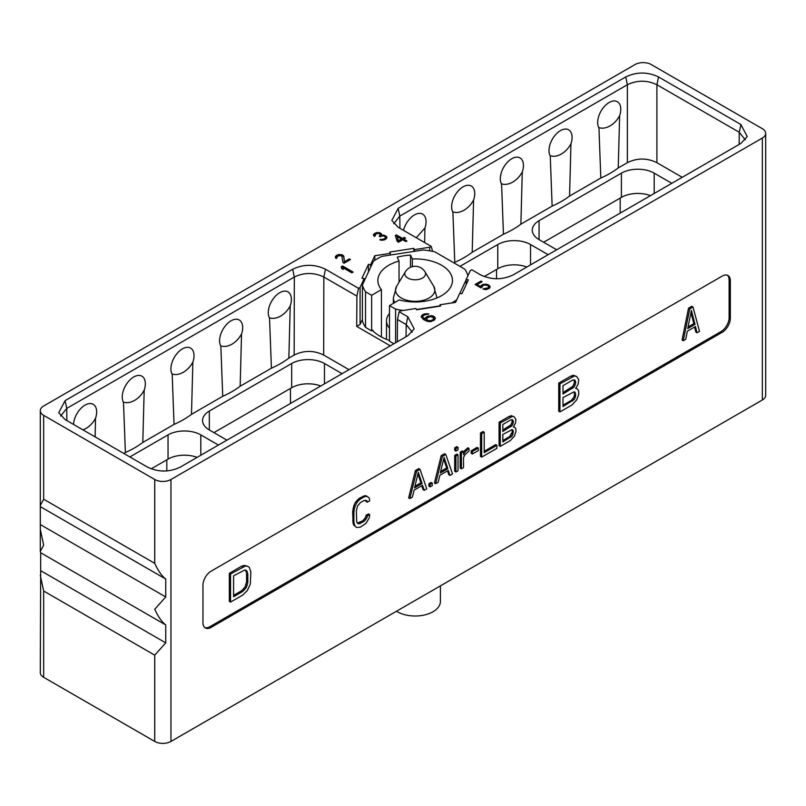 <?xml version="1.0" encoding="UTF-8"?>
<svg xmlns="http://www.w3.org/2000/svg" width="806" height="806" viewBox="0 0 806 806"><rect width="100%" height="100%" fill="white"/><g stroke="black" fill="none" stroke-linecap="round" stroke-linejoin="round"><path stroke-width="1.21" d="M765.7 133.373A11.475 6.629 0 0 0 762.335 128.688L651.268 64.561A11.475 6.629 0 0 0 635.037 64.561L43.665 405.992A11.475 6.629 0 0 0 40.3 410.677A11.475 6.629 0 0 0 43.665 415.362L154.732 479.489A11.475 6.629 0 0 0 170.963 479.489L762.335 138.058A11.475 6.629 0 0 0 765.7 133.373L765.7 395.323A11.475 6.629 180 0 1 762.335 400.008L170.963 741.439A11.475 6.629 180 0 1 154.732 741.439L43.665 677.312A11.475 6.629 180 0 1 40.3 672.627L40.673 570.668L165.754 642.886L154.732 655.147L154.732 741.439M386.91 237.206L384.119 235.191L381.762 235.251L381.47 233.871L379.233 232.571L375.022 233.186L373.41 234.899L374.327 236.44L375.203 235.936L375.616 234.143L378.397 233.307L380.422 234.475L379.203 236.218L380.11 236.732L383.062 235.805L385.208 236.632L385.449 237.79L383.747 239.039L379.757 239.785L381.631 240.259L384.694 239.785L386.578 238.435L386.91 237.206M342.973 262.575L344.102 263.219L350.429 259.572L349.3 258.917L344.384 261.759L343.84 256.379L342.792 255.159L338.52 254.525L335.528 256.248L335.477 257.839L336.193 258.454L338.188 255.754L341.744 255.774L342.973 262.575M353.119 272.065L342.58 265.97L341.26 266.736L341.512 268.408L343.306 269.436L343.054 267.773L351.809 272.821L353.119 272.065M395.343 235.503L397.187 241.437L398.537 242.223L402.748 239.785L405.892 241.599L406.949 240.984L403.806 239.17L405.569 238.163L404.219 237.377L402.456 238.395L396.401 234.899L395.343 235.503M482.109 287.148L482.623 285.818L484.608 284.931L487.902 285.616L488.718 286.704L488.164 287.802L482.905 289.022L485.575 289.555L489.282 288.447L490.149 286.916L489 285.243L486.633 284.276L482.552 284.558L480.638 286.704L477.051 284.629L482.149 281.687L481.021 281.042L475.046 284.488L480.88 287.853L482.109 287.148M431.784 315.69L427.351 316.426L425.377 317.826L424.953 319.105L422.928 317.433L422.908 316.143L424.661 314.874L428.863 314.008L424.641 313.846L422.435 314.864L421.135 316.647L423.412 319.478L426.777 321.171L429.89 321.705L434.081 320.314L435.381 318.531L433.336 316.083L431.784 315.69L431.714 316.627M399.111 311.751L400.653 310.864L415.946 308.497L416.541 309.776L440.59 306.048L439.995 304.769L455.551 302.371L459.712 293.384L461.929 293.727L468.377 279.843L466.16 279.501L470.261 270.675L471.792 269.788L480.517 274.826C491.459 280.025 502.39 280.025 513.321 274.816L740.895 143.428L747.253 136.577L740.895 124.497L658.532 76.953C647.601 71.744 636.68 71.744 625.748 76.953L398.174 208.341L391.807 220.441L398.164 227.272L431.23 246.364L429.689 247.251L414.395 249.618L413.8 248.339L389.751 252.056L390.346 253.336L374.79 255.744L370.629 264.721L368.413 264.378L361.965 278.261L364.181 278.604L360.08 287.44L358.549 288.326L325.483 269.234C314.541 264.025 303.61 264.025 292.679 269.244L65.105 400.632L58.747 412.712L65.105 419.563L147.468 467.107C158.399 472.316 169.32 472.316 180.252 467.107L407.826 335.719L414.203 328.878L407.836 316.788L399.111 311.751L397.479 319.529L397.318 341.784M722.216 332.294A11.475 6.629 120 0 0 730.337 318.239L730.337 280.77A11.475 6.629 120 0 0 727.959 275.511A11.475 6.629 120 0 0 722.216 276.085L211.081 571.182A11.475 6.629 120 0 0 202.961 585.237L202.961 622.716A11.475 6.629 120 0 0 205.339 627.965A11.475 6.629 120 0 0 211.081 627.4L722.216 332.294L720.997 331.588A11.475 6.629 120 0 0 729.118 317.534L729.118 280.065A11.475 6.629 120 0 0 727.314 275.219M154.732 479.489L154.732 563.344C158.218 570.88 161.895 576.119 165.754 579.051L165.754 596.984L154.732 609.245C158.218 616.781 161.895 622.02 165.754 624.962L165.754 642.886M154.732 655.147L43.665 591.02L40.3 575.343M165.754 624.962L40.673 552.745L40.673 570.668M40.673 552.745L40.3 551.435L43.665 545.118L40.3 529.431L40.3 505.533L43.665 499.216L154.732 563.344M165.754 579.051L40.673 506.843M165.754 596.984L40.673 524.766M204.764 627.562A11.475 6.629 120 0 0 209.862 626.695L720.997 331.588M247.281 566.124L244.037 565.399L241.508 566.265L229.337 573.298L229.337 601.397L230.546 602.102L242.717 595.08L247.281 590.647L250.323 584.108L250.837 571.857L249.316 567.353L247.281 566.124L245.256 566.104L230.546 573.993L230.546 602.102M365.702 500.214L366.045 501.544L367.264 502.239L369.692 500.838L369.289 498.078L366.448 495.922L364.826 495.67L359.144 498.35L355.496 502.249L353.874 505.574L352.655 511.659L353.058 523.386L353.874 525.311L356.715 527.467L360.363 527.154L366.045 523.275L369.289 517.815L369.692 514.591L368.473 513.885L366.045 515.296L365.642 517.321L362.801 520.757L357.35 523.134M576.683 376.553L573.439 375.223L570.91 376.09L558.739 383.112L558.739 411.221L559.948 411.926L572.119 404.894L576.683 399.867L578.718 394.517L578.718 391.525L578.204 390.023L576.683 388.512L575.675 388.492L578.204 384.039L578.718 379.566L576.683 376.553L574.658 375.928L559.948 383.817L559.948 411.926M693.009 306.995L691.79 306.29L688.546 308.164L682.057 340.021L683.276 340.726L685.705 339.316L687.337 331.206L695.447 326.521L697.069 332.757L699.497 331.357L693.009 306.995L689.765 308.869L683.276 340.726M694.55 327.045L695.85 332.062L697.069 332.757M419.997 469.304L418.777 468.598L415.402 470.553L408.642 497.876L409.851 498.582L412.39 497.121L414.083 490.159L422.535 485.283L424.228 490.29L426.757 488.819L419.997 469.304L416.621 471.258L409.851 498.582M421.709 485.756L423.009 489.585L424.228 490.29M432.248 483.157L431.039 482.462L428.923 483.681L428.923 486.169L430.142 486.874L432.248 485.655L432.248 483.157L430.142 484.376L430.142 486.874M445.778 454.423L444.559 453.718L441.174 455.672L434.414 482.995L435.633 483.701L438.172 482.24L439.854 475.278L448.307 470.402L450 475.409L452.539 473.938L445.778 454.423L442.393 456.377L435.633 483.701M447.491 470.875L448.781 474.704L450 475.409M458.03 454.826L456.811 454.121L454.695 455.34L454.695 471.288L455.914 471.994L458.03 470.764L458.03 454.826L455.914 456.045L455.914 471.994M458.03 447.35L456.811 446.645L454.695 447.864L454.695 450.353L455.914 451.058L458.03 449.839L458.03 447.35L455.914 448.569L455.914 451.058M463.521 452.67L464.367 453.153L463.521 454.644L463.521 451.652L462.301 450.947L460.196 452.166L460.196 468.115L461.405 468.82L463.521 467.601L463.521 457.627L464.79 454.906L469.011 450.967L469.011 448.479L467.802 447.773L463.521 451.944M478.311 448.096L477.092 447.39L471.178 450.806L471.178 453.304L472.397 454L478.311 450.584L478.311 448.096L472.397 451.511L472.397 454M484.225 432.218L483.016 431.522L480.477 432.983L480.477 456.408L481.696 457.103L496.909 448.327L496.909 445.335L484.225 452.65L484.225 432.218L481.696 433.688L481.696 457.103M496.909 445.335L495.69 444.63L484.225 451.249M514.228 416.893L511.326 415.674L509.211 416.39L499.065 422.243L499.065 445.668L500.284 446.373L510.43 440.519L514.228 436.328L515.921 431.865L515.921 429.376L515.497 428.117L513.382 426.848L515.497 423.14L515.921 419.402L514.228 416.893L512.535 416.37L500.284 422.949L500.284 446.373M241.508 566.265L242.717 566.971M229.337 573.298L230.546 573.993M244.037 565.399L245.256 566.104M233.589 575.827L244.752 569.983L246.273 570.305L247.795 573.61L247.795 582.577L246.273 587.645L242.717 591.483L233.589 596.752L233.589 575.827M245.508 570.144L246.576 572.905L246.576 581.882L245.054 586.939L241.508 590.788L233.589 595.352M246.072 570.809L247.281 571.514M246.576 572.905L247.795 573.61M246.576 581.882L247.795 582.577M246.072 584.562L247.281 585.267M245.054 586.939L246.273 587.645M243.533 589.015L244.752 589.72M241.508 590.788L242.717 591.483M369.692 514.591L367.264 516.001L366.851 518.026L364.02 521.462L358.741 523.91L356.715 522.087L356.312 510.964L357.521 506.067L360.363 502.642L364.02 500.526L366.851 500.687L367.264 502.239M366.045 515.296L367.264 516.001M353.874 525.311L356.715 527.467M353.058 523.386L354.277 524.091L355.093 526.016M352.655 520.636L353.874 521.331L354.277 524.091M352.655 511.659L353.874 512.364L353.874 521.331M353.058 508.435L354.277 509.14L353.874 512.364M353.874 505.574L355.093 506.279L354.277 509.14M355.496 502.249L356.715 502.954L355.093 506.279M357.118 500.113L358.338 500.818L356.715 502.954M359.144 498.35L360.363 499.045L358.338 500.818M362.801 496.234L364.02 496.939L360.363 499.045M364.826 495.67L366.045 496.365L364.02 496.939M367.667 496.627L366.045 496.365M357.521 523.205L358.741 523.91M359.144 522.862L360.363 523.568M362.801 520.757L364.02 521.462M364.423 519.225L365.642 519.92M365.642 517.321L366.851 518.026M575.998 388.109L576.683 388.512M558.739 383.112L559.948 383.817M570.91 376.09L572.119 376.795M573.439 375.223L574.658 375.928M562.991 385.651L572.633 380.089L575.162 380.422L575.675 383.112L574.154 386.981L562.991 394.023L562.991 385.651M575.675 393.882L575.162 397.761L574.154 399.544L562.991 406.577L562.991 397.61L574.154 391.766L575.675 393.882L574.456 393.177L574.456 394.97L575.675 395.675M573.993 379.838L574.456 382.417L572.935 386.276L562.991 392.613M574.114 379.817L575.162 380.422M574.456 381.218L575.675 381.923M574.456 382.417L575.675 383.112M573.953 384.502L575.162 385.197M572.935 386.276L574.154 386.981M571.414 387.757L572.633 388.462M574.456 394.97L573.953 397.056L571.414 400.31L562.991 405.176M573.993 391.797L574.456 393.177M573.953 397.056L575.162 397.761M572.935 398.839L574.154 399.544M571.414 400.31L572.633 401.015M574.114 391.776L575.162 392.381M688.546 308.164L689.765 308.869M691.387 310.33L695.044 324.365L687.74 328.576L691.387 310.33M690.943 312.577L693.825 323.659L695.044 324.365M693.825 323.659L688.052 326.994M415.402 470.553L416.621 471.258M418.304 472.276L422.112 483.529L414.506 487.922L418.304 472.276M417.901 473.958L420.893 482.834L422.112 483.529M420.893 482.834L414.899 486.29M428.923 483.681L430.142 484.376M441.174 455.672L442.393 456.377M444.086 457.395L447.884 468.649L440.278 473.041L444.086 457.395M443.673 459.077L446.665 467.943L447.884 468.649M446.665 467.943L440.68 471.409M454.695 455.34L455.914 456.045M454.695 447.864L455.914 448.569M460.196 452.166L461.405 452.871L461.405 468.82M463.521 451.652L461.405 452.871M464.417 450.725L465.636 451.431L464.367 453.153M465.687 449.496L466.906 450.201L465.636 451.431M469.011 448.479L466.906 450.201M471.178 450.806L472.397 451.511M480.477 432.983L481.696 433.688M513.664 426.525L514.228 426.858M499.065 422.243L500.284 422.949M509.211 416.39L510.43 417.095M511.326 415.674L512.535 416.37M502.823 424.48L510.853 419.845L512.959 420.117L513.382 422.364L512.122 425.588L502.823 431.452L502.823 424.48M513.382 431.331L512.122 436.056L502.823 441.92L502.823 434.444L512.122 429.578L513.382 431.331L512.173 430.636L512.173 432.127L513.382 432.832M511.83 419.664L512.173 421.659L510.903 424.883L502.823 430.051M512.092 419.614L512.959 420.117M512.173 420.661L513.382 421.367M512.173 421.659L513.382 422.364M511.75 423.402L512.959 424.107M510.903 424.883L512.122 425.588M509.634 426.112L510.853 426.817M512.173 432.127L509.634 436.58L502.823 440.509M511.83 429.628L512.173 430.636M511.75 433.87L512.959 434.565M510.903 435.351L512.122 436.056M509.634 436.58L510.853 437.285M512.092 429.578L512.959 430.082M386.779 237.911L384.774 236.39M386.588 236.621L386.588 237.558M380.644 239.271L380.644 240.077M381.268 239.432L381.268 240.188M382.064 239.483L382.064 240.238M382.638 239.412L382.638 240.208M383.747 239.039L383.324 240.117M384.794 238.425L384.794 239.362L383.747 239.976M385.449 237.79L384.794 239.362M385.58 237.458L385.449 238.727M379.908 235.805L379.908 236.621M380.513 234.939L379.969 236.652M374.881 235.342L374.881 236.118M373.662 234.234L373.541 235.503M374.669 233.387L373.662 235.171M375.022 233.186L374.669 234.324M376.473 232.612L376.473 233.549L375.022 234.123M377.631 232.46L377.631 233.347M377.117 233.468L376.473 233.549M379.233 232.571L379.233 233.458M380.301 232.994L379.878 233.76M380.754 233.246L380.754 234.183L380.301 233.931M381.47 233.871L381.47 234.808L380.754 234.183M381.762 235.342L381.47 234.808M381.762 235.251L381.762 235.967M383.092 235.009L383.092 235.805M384.119 235.191L384.119 236.067M385.187 235.614L385.187 236.551M386.094 236.128L386.094 237.065M336.747 257.356L336.747 258.132M335.528 256.248L335.407 257.517M336.535 255.411L335.528 257.185M337.24 254.998L336.535 256.348M338.52 254.525L338.52 255.462L337.24 255.935M339.669 254.374L339.669 255.311L338.52 255.462M341.27 254.484L341.27 255.421L340.505 255.371M342.349 254.908L342.349 255.845L341.27 255.421M342.792 255.159L342.792 256.096L342.349 255.845M343.517 255.784L343.517 256.721L342.792 256.096M343.84 256.379L343.84 257.316L343.517 256.721M344.384 261.759L343.84 257.316M349.3 258.917L349.3 259.854L344.384 262.696M352.313 272.529L342.58 266.907L341.391 267.592M342.58 265.97L342.58 266.907M343.054 267.773L343.155 269.345M396.401 234.899L395.595 236.299M402.456 238.395L402.456 239.332L396.401 235.836M404.219 237.377L404.219 238.314L402.456 239.332M404.753 238.626L404.219 238.314M403.806 239.17L403.806 240.107L406.133 241.457M401.408 239.009L401.408 239.946L398.416 241.669L397.146 236.541L401.408 239.009L398.416 240.732L397.146 236.541M398.416 240.732L398.416 241.669M481.021 281.042L481.021 281.979L475.862 284.961M477.051 284.629L477.051 285.566L480.638 287.641L480.638 286.704M480.839 285.808L480.638 287.641M481.494 285.173L480.839 286.745M482.552 284.558L482.552 285.495L481.494 286.11M483.66 284.186L483.66 285.123L482.552 285.495M485.212 284.065L485.212 284.901M486.633 284.276L486.633 285.082M488.104 284.72L487.821 285.576M489 285.243L489 286.18L488.104 285.656M489.776 286.09L489.776 287.027L489 286.18M490.008 287.53L489.776 287.027M483.953 288.417L483.953 289.294M485.202 288.729L485.202 289.495M486.179 288.679L486.179 289.505M487.106 288.407L486.703 289.465M488.164 287.802L488.164 288.739L487.106 289.344M488.638 287.258L488.164 288.739M488.718 286.704L488.638 288.195M430.444 315.68L430.444 316.607M433.336 316.083L433.336 317.02L431.784 316.627M434.464 316.728L434.464 317.665L433.336 317.02M435.149 317.635L435.149 318.572L434.464 317.665M421.568 315.63L421.286 317.221M422.435 314.864L421.568 316.567M423.321 314.35L422.435 315.801M424.641 313.846L424.641 314.783L423.321 315.287M426.414 313.605L426.414 314.531M425.286 314.693L424.641 314.783M427.966 313.746L427.966 314.521M422.697 316.788L422.928 317.433M423.382 317.947L423.382 318.884L422.928 318.37M424.51 318.844L424.51 319.781L423.382 318.884M424.953 319.105L424.953 320.042L424.51 319.781M425.377 317.826L424.953 320.042M426.253 317.06L425.377 318.763M427.351 316.426L427.351 317.363L426.253 317.997M428.671 315.922L428.671 316.859L427.351 317.363M429.326 316.768L428.671 316.859M428.429 321.574L426.515 320.435L427.16 317.836L430.686 316.577L433.598 317.745L433.185 319.539L430.757 320.677L427.643 320.405L426.515 318.985M433.83 318.39L433.185 320.476L431.019 321.544M433.618 319.035L433.618 319.972M433.185 319.539L433.185 320.476M431.643 320.425L431.643 321.362M430.757 320.677L430.757 321.584M429.648 320.798L429.648 321.685M428.54 320.667L428.54 321.584M427.643 320.405L427.643 321.342M426.968 320.012L426.968 320.949M426.515 319.498L426.515 320.435M412.259 332.163L406.204 324.566L397.479 319.529M271.41 368.191A91.793 52.995 0 0 0 288.84 358.126L290.231 305.786C288.014 310.109 284.84 313.524 280.71 316.063C276.438 318.38 272.71 318.944 269.526 317.745L271.41 368.191L240.158 386.235L241.548 333.896C239.332 338.208 236.158 341.633 232.027 344.162C227.755 346.479 224.028 347.043 220.844 345.845L222.728 396.3L191.475 414.344L192.876 362.005C190.659 366.317 187.486 369.732 183.355 372.271C179.083 374.589 175.355 375.153 172.172 373.954L174.046 424.399L142.793 442.444L144.193 390.104C141.977 394.416 138.803 397.842 134.673 400.37C130.401 402.698 126.673 403.252 123.489 402.063L125.373 452.509L123.771 453.425M60.682 415.997L66.737 408.41L294.311 277.022L294.16 355.053L288.84 358.126M294.16 355.053C304.003 350.237 313.846 350.237 323.69 355.053L349.008 369.672M125.373 452.509A91.793 52.995 0 0 0 142.793 442.444M174.046 424.399A91.793 52.995 0 0 0 191.475 414.344M222.728 396.3A91.793 52.995 0 0 0 240.158 386.235M342.076 373.682L324.465 363.516L324.465 383.847M209.338 411.06L209.338 429.981A23.173 13.38 180 0 1 202.548 420.52A23.173 13.38 180 0 1 209.338 411.06L291.681 363.516A23.173 13.38 180 0 1 324.465 363.516M209.338 429.981L226.949 440.147M218.426 445.063L200.815 434.897A23.173 13.38 180 0 0 168.041 434.897L129.857 456.942M220.844 346.127A16.342 9.491 -60.3 0 1 231.07 320.788A16.342 9.491 -60.3 0 1 241.548 334.047M172.172 374.236A16.342 9.491 -60.3 0 1 182.388 348.887A16.342 9.491 -60.3 0 1 192.876 362.156M123.489 402.335A16.342 9.491 -60.3 0 1 133.715 376.996A16.342 9.491 -60.3 0 1 144.193 390.265M95.138 436.902L95.511 418.213C93.294 422.525 90.121 425.951 85.99 428.48L82.998 429.89M73.558 424.44A16.342 9.491 -60.3 0 1 85.033 405.106A16.342 9.491 -60.3 0 1 95.511 418.364M269.526 318.027A16.342 9.491 -60.3 0 1 279.753 292.679A16.342 9.491 -60.3 0 1 290.231 305.948M292.679 269.244L294.311 277.022C304.154 272.347 313.997 272.347 323.841 277.022L325.483 269.234M358.549 288.326L356.907 296.114L323.841 277.022L323.69 355.053M356.907 296.114L356.685 326.4L390.326 345.824M362.398 319.448L360.08 324.445L360.08 287.44M360.08 324.445L356.685 326.4M364.181 281.163L364.181 278.604M368.413 264.378L368.413 272.055M370.629 267.28L370.629 264.721M374.79 255.744L374.79 260.328M390.346 255.049L390.346 253.336M413.8 248.339L413.8 251.422M414.395 251.331L414.395 249.618M429.689 250.817L429.689 247.251M431.23 246.364L432.61 251.351M618.242 167.95L619.633 115.611C617.416 119.923 614.243 123.348 610.112 125.877C605.84 128.204 602.112 128.758 598.929 127.57L600.813 178.015A91.793 52.995 0 0 0 618.242 167.95L627.37 162.681L627.37 84.731L399.796 216.119L393.741 223.725M598.929 127.842A16.342 9.491 -60.3 0 1 609.155 102.503A16.342 9.491 -60.3 0 1 619.633 115.772M600.813 178.015L569.56 196.06L570.95 143.72C568.734 148.032 565.56 151.457 561.429 153.986C557.158 156.304 553.43 156.868 550.246 155.669L552.13 206.114L520.878 224.159L522.278 171.819C520.061 176.131 516.888 179.557 512.757 182.096C508.485 184.413 504.758 184.967 501.574 183.778L503.448 234.224L472.195 252.268L473.596 199.928C471.379 204.24 468.205 207.666 464.075 210.195C459.803 212.512 456.075 213.076 452.891 211.877L454.775 262.333L453.869 262.847M550.246 155.951A16.342 9.491 -60.3 0 1 560.472 130.612A16.342 9.491 -60.3 0 1 570.95 143.871M501.574 184.06A16.342 9.491 -60.3 0 1 511.79 158.711A16.342 9.491 -60.3 0 1 522.278 171.98M452.891 212.159A16.342 9.491 -60.3 0 1 463.118 186.821A16.342 9.491 -60.3 0 1 473.596 200.079M424.661 242.576L424.913 228.027L416.299 237.75M403.524 230.375A16.342 9.491 -60.3 0 1 414.435 214.92A16.342 9.491 -60.3 0 1 424.913 228.189M454.775 262.333A91.793 52.995 0 0 0 472.195 252.268M503.448 234.224A91.793 52.995 0 0 0 520.878 224.159M552.13 206.114A91.793 52.995 0 0 0 569.56 196.06M627.37 162.681C637.214 157.855 647.067 157.855 656.91 162.681L656.91 84.731L658.532 76.953M682.229 177.3L656.91 162.681M548.151 254.706L530.539 244.53L530.539 264.872M459.954 266.363L497.765 244.53A23.173 13.38 180 0 1 530.539 244.53M671.801 183.315L654.19 173.149A23.173 13.38 180 0 0 621.406 173.149L539.063 220.693L539.063 239.614L556.674 249.779M539.063 239.614A23.173 13.38 180 0 1 532.272 230.153A23.173 13.38 180 0 1 539.063 220.693M625.748 76.953L627.37 84.731C637.214 80.056 647.067 80.056 656.91 84.731L739.263 132.275L745.318 139.861M466.16 284.619L466.16 279.501M439.995 306.149L439.995 304.769M389.489 340.495A49.509 28.583 0 0 1 380.16 336.273A49.509 28.583 0 0 1 372.392 330.45L371.647 330.883L365.531 327.357A53.357 30.799 180 0 1 362.398 320.607L362.398 285.002L373.4 261.295A53.357 30.799 180 0 1 381.973 256.348L423.039 249.991A53.357 30.799 180 0 1 434.746 251.804L464.8 269.164A53.357 30.799 180 0 1 467.903 275.753M393.922 343.749L389.489 341.19L389.489 305.595L399.282 299.933A37.288 21.53 180 0 0 452.458 280.458A37.288 21.53 180 0 0 441.537 265.234A37.288 21.53 180 0 0 412.329 258.988L412.329 266.625M371.647 330.883L371.647 295.288L365.531 291.762L365.531 327.357M365.531 291.762A53.357 30.799 180 0 1 362.398 285.002M372.392 330.45L372.936 330.138L372.936 330.984M371.647 295.288L381.429 289.636L381.429 336.979M381.429 289.636A37.288 21.53 180 0 1 377.883 280.458A37.288 21.53 180 0 1 399.03 261.053L397.227 257.154A44.179 25.5 180 0 1 410.526 255.099L412.329 258.988M466.16 279.753L459.823 293.404M456.76 299.751A53.357 30.799 180 0 1 451.572 302.985M439.995 305.867L416.42 309.514M403.151 310.471A53.357 30.799 180 0 1 395.595 309.111L389.489 305.595M399.03 261.053L399.03 282.251M410.526 267.249L410.526 255.099M395.595 309.111L395.595 342.782M389.489 328.223A28.684 16.563 180 0 1 386.487 320.838A28.684 16.563 180 0 1 389.489 313.453M497.765 244.53L497.765 268.751L484.225 276.569M497.765 268.751A23.173 13.38 180 0 1 526.832 267.008M291.681 363.516L291.681 387.726L213.922 432.631M291.681 387.726A23.173 13.38 180 0 1 320.758 385.993M168.041 434.897L168.041 459.118L151.175 468.85M168.041 459.118A23.173 13.38 180 0 1 197.107 457.375M621.406 173.149L621.406 197.359L543.647 242.263M621.406 197.359A23.173 13.38 180 0 1 650.482 195.626M440.408 585.871L440.408 601.427A25.238 14.579 180 0 1 433.024 611.734A25.238 14.579 180 0 1 396.492 611.23M762.335 138.058L762.335 400.008M170.963 479.489L170.963 741.439M43.665 591.02L43.665 677.312M43.665 415.362L43.665 499.216M730.337 318.239L729.118 317.534M211.081 627.4L209.862 626.695M730.337 280.77L729.118 280.065M407.836 316.788L406.204 324.566L406.053 336.747M66.868 420.571L66.737 408.41L65.105 400.632M399.947 228.31L399.796 216.119L398.174 208.341M740.895 124.497L739.263 132.275L739.132 144.435M394.869 302.482A21.802 12.584 180 0 1 393.368 297.898L393.368 303.348M436.973 297.928A21.802 12.584 0 0 0 436.973 297.898L433.719 286.241A19.646 11.344 0 0 1 429.064 298.008A19.646 11.344 180 0 1 404.723 299.59A19.646 11.344 180 0 1 396.623 286.241L393.368 297.898M433.719 286.241L424.984 271.803A10.397 6.005 0 0 1 422.525 278.03A10.397 6.005 180 0 1 409.639 278.866A10.397 6.005 180 0 1 405.358 271.803L396.623 286.241M166.822 459.823L166.822 470.926M290.472 388.432L290.472 403.474M200.815 434.897L200.815 455.239M496.546 269.456L496.546 278.755M654.19 173.149L654.19 193.48M620.197 198.064L620.197 213.106M40.3 410.677L40.3 505.533M40.3 529.431L40.3 551.435M386.487 339.356L386.487 320.838M424.984 271.803A11.475 11.475 0 0 0 405.358 271.803"/></g></svg>
